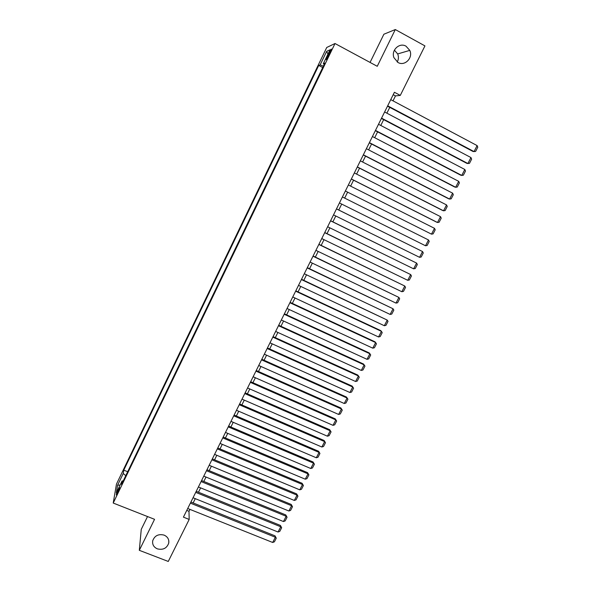 <?xml version="1.0" encoding="UTF-8"?>
<svg xmlns="http://www.w3.org/2000/svg" width="591" height="591" viewBox="0 0 591 591"><rect width="100%" height="100%" fill="white"/><g stroke="black" fill="none" stroke-linecap="round" stroke-linejoin="round"><path stroke-width="0.89" d="M164.128 535.121C167.652 536.761 169.196 539.398 168.753 543.033C166.884 548.278 163.079 550.214 157.332 548.854C153.734 547.192 152.19 544.503 152.707 540.78C154.657 535.623 158.462 533.739 164.128 535.121M394.404 50.146L397.677 53.936C398.785 56.692 398.637 59.388 397.241 62.025M406.01 46.187L409.785 50.383C413.382 57.778 404.739 66.591 397.957 62.461L393.924 57.659C390.932 50.294 399.479 42.168 406.01 46.187M117.683 492.924C119.308 489.326 119.899 487.509 119.463 487.479L118.23 489.599C116.619 493.182 116.028 494.999 116.464 495.044L117.683 492.924M147.528 516.549L141.256 529.351L139.313 550.324L168.265 561.45L189.186 519.437L188.987 511.304L189.933 509.39M326.727 47.479L116.471 484.081L113.221 503.044L335.001 43.52L326.727 47.479M335.001 43.52L377.243 66.295L395.305 29.55L383.884 34.226L370.069 62.424M393.015 100.854L395.475 95.905L400.284 95.41L394.411 92.27L183.417 517.14L189.186 519.437M328.722 53.271L327.377 56.056C326.106 58.797 325.759 59.972 326.343 59.573L330.118 52.665C331.388 49.917 331.736 48.75 331.145 49.156L328.722 53.271L329.601 53.737M123.246 480.926L122.078 480.956L121.517 484.502L324.836 63.126L323.321 63.695L324.237 64.367M122.078 480.956L116.309 492.916L117.602 485.218L123.253 473.48L123.778 470.14L318.719 65.431L320.137 64.899L326.683 51.314L330.022 49.799L323.321 63.695M395.305 29.55L424.944 45.899L400.284 95.41M139.313 550.324L154.554 519.319L113.221 503.044M193.139 502.948L195.274 498.656M198.465 492.229L200.63 487.878M203.821 481.466L206.008 477.055M209.192 470.658L211.408 466.196M214.577 459.813L216.831 455.292M219.992 448.924L222.268 444.343M225.43 437.99L227.734 433.351M230.882 427.02L233.216 422.321M236.356 416.005L238.727 411.24M241.859 404.938L244.253 400.122M247.378 393.835L249.801 388.952M252.918 382.687L255.378 377.745M258.481 371.495L260.971 366.486M264.066 360.259L266.585 355.191M269.673 348.978L272.229 343.844M275.303 337.653L277.888 332.452M280.961 326.276L283.569 321.016M286.635 314.863L289.28 309.536M292.331 303.397L295.012 298.012M298.056 291.888L300.767 286.436M303.796 280.333L306.544 274.815M309.566 268.728L312.344 263.143M315.358 257.078L318.165 251.426M321.172 245.383L324.016 239.665M327.008 233.637L329.881 227.853M332.873 221.847L335.784 215.996M338.754 210.004L341.701 204.087M344.671 198.111L347.626 192.156M350.626 186.128L353.573 180.196M356.609 174.094L359.542 168.184M362.608 162.015L365.541 156.12M368.644 149.885L371.562 144.012M374.694 137.703L377.605 131.852M380.774 125.469L383.677 119.641M386.883 113.184L389.772 107.377M393.207 94.693L395.475 95.905M186.756 510.417L188.987 511.304M323.366 66.177L320.137 64.899M322.701 67.551L318.719 65.431M127.686 471.714L123.778 470.14M123.253 473.48L125.772 475.689M327.939 54.121L326.683 51.314M117.602 485.218L120.106 485.041M390.747 99.643L477.122 145.593L474.034 151.584L472.985 151.466L387.504 106.181M387.674 105.826L474.034 151.584L475.622 151.414L477.779 147.233L477.122 145.593M384.615 111.987L470.961 157.561L467.887 163.522L466.86 163.36L381.409 118.451M381.557 118.141L467.887 163.522L469.476 163.338L471.625 159.171L470.961 157.561M378.513 124.28L464.822 169.477L461.756 175.416L460.758 175.209L375.337 130.67M375.47 130.412L461.756 175.416L463.359 175.217L465.494 171.065L464.822 169.477M372.433 136.528L458.705 181.341L455.661 187.258L454.678 187.007L369.294 142.837M369.397 142.63L455.661 187.258L457.257 187.044L459.392 182.907L458.705 181.341M366.376 148.718L452.617 193.161L449.581 199.049L448.621 198.768L363.273 154.96M363.362 154.79L449.581 199.049L451.192 198.82L453.312 194.705L452.617 193.161M360.347 160.855L446.552 204.929L443.531 210.802L442.593 210.47L357.282 167.031M357.341 166.913L443.531 210.802L445.141 210.559L447.254 206.451L446.552 204.929M354.341 172.949L440.509 216.653L437.503 222.497L436.594 222.135L351.313 179.051M351.35 178.977L437.503 222.497L439.12 222.238L441.226 218.16L440.509 216.653M348.365 184.99L434.496 228.333L431.496 234.154L345.366 191.019L431.496 234.154L433.122 233.881L435.212 229.81L434.496 228.333M342.411 196.98L428.505 239.961L425.52 245.76L339.441 202.957M428.505 239.961L429.229 241.424L427.145 245.472L425.52 245.76M336.478 208.926L422.535 251.544L336.493 208.889M333.523 214.88L419.566 257.321L422.535 251.544L423.274 252.985L421.191 257.019L419.566 257.321M330.568 220.82L416.596 263.084L330.613 220.739M327.628 226.745L413.634 268.831L416.596 263.084L417.335 264.502L415.266 268.521L413.634 268.831M324.688 232.662L410.671 274.571L324.747 232.536M321.755 238.572L407.724 280.304L410.671 274.571L411.425 275.967L409.364 279.971L407.724 280.304M318.83 244.46L404.776 286.022L318.911 244.29M315.912 250.34L401.836 291.725L404.776 286.022L405.537 287.396L403.483 291.378L401.836 291.725M312.994 256.213L398.903 297.421L313.104 255.999M310.083 262.064L395.977 303.102L398.903 297.421L399.671 298.773L397.625 302.747L395.977 303.102M307.187 267.915L393.052 308.775L307.313 267.657M304.284 273.744L390.141 314.434L393.052 308.775L393.828 310.105L391.789 314.065L390.141 314.434M301.395 279.565L387.231 320.086L301.543 279.27M298.514 285.379L384.327 325.722L387.231 320.086L388.014 321.393L385.982 325.338L384.327 325.722M295.633 291.171L381.424 331.352L380.73 330.613L295.803 290.831M292.759 296.963L378.536 336.966L381.424 331.352L382.214 332.644L380.19 336.567L378.536 336.966M289.893 302.732L375.647 342.573L374.967 341.797L290.085 302.348M287.027 308.495L372.766 348.165L375.647 342.573L376.445 343.844L374.428 347.752L372.766 348.165M284.175 314.249L369.885 353.75L369.227 352.938L284.382 313.821M281.323 319.99L367.018 359.321L369.885 353.75L370.69 354.999L368.681 358.892L367.018 359.321M278.479 325.715L364.152 364.883L363.517 364.034L278.708 325.249M275.642 331.433L361.293 370.431L364.152 364.883L364.965 366.11L362.963 369.988L361.293 370.431M272.806 337.136L358.442 375.972L357.821 375.086L273.057 336.634M269.976 342.832L355.59 381.498L358.442 375.972L359.254 377.184L357.267 381.047L355.59 381.498M267.154 348.513L352.746 387.016L352.155 386.093L267.428 347.966M264.34 354.186L349.909 392.52L352.746 387.016L353.573 388.206L351.593 392.055L349.909 392.52M352.155 386.093L353.573 388.206M261.532 359.845L347.08 398.016L346.503 397.063L261.82 359.254M258.725 365.489L344.257 403.505L347.08 398.016L347.914 399.191L345.934 403.025L344.257 403.505M346.503 397.063L347.914 399.191M255.925 371.126L341.435 408.979L340.881 407.989L256.235 370.505M253.133 376.755L338.621 414.446L341.435 408.979L342.278 410.132L340.305 413.951L338.621 414.446M340.881 407.989L342.278 410.132M250.34 382.37L335.806 419.898L335.274 418.871L250.673 381.705M247.563 387.977L333.006 425.343L335.806 419.898L336.656 421.028L334.698 424.833L333.006 425.343M335.274 418.871L336.656 421.028M244.785 393.569L330.206 430.773L329.697 429.709L245.132 392.86M242.015 399.147L327.414 436.195L330.206 430.773L331.063 431.888L329.106 435.678L327.414 436.195M329.697 429.709L331.063 431.888M239.244 404.717L324.629 441.603L324.134 440.509L239.614 403.971M236.481 410.28L321.844 447.003L324.629 441.603L325.486 442.703L323.543 446.478L321.844 447.003M324.134 440.509L325.486 442.703M233.733 415.828L319.066 452.396L318.593 451.265L234.117 415.045M230.978 421.361L316.296 457.774L319.066 452.396L319.938 453.474L317.995 457.235L316.296 457.774M318.593 451.265L319.938 453.474M228.237 426.887L313.525 463.145L313.075 461.977L228.643 426.067M225.496 432.405L310.77 468.508L313.525 463.145L314.405 464.208L312.476 467.954L310.77 468.508M313.075 461.977L314.405 464.208M222.763 437.909L308.014 473.856L307.579 472.652L223.191 437.052M220.037 443.405L305.259 479.19L308.014 473.856L308.894 474.898L306.973 478.629L305.259 479.19M307.579 472.652L308.894 474.898M217.311 448.887L302.518 484.524L302.104 483.29L217.754 447.993M214.592 454.361L299.777 489.843L302.518 484.524L303.405 485.543L301.491 489.259L299.777 489.843M302.104 483.29L303.405 485.543M211.881 459.82L297.044 495.147L296.645 493.884L212.346 458.889M209.177 465.272L294.311 500.444L297.044 495.147L297.938 496.152L296.032 499.853L294.311 500.444M296.645 493.884L297.938 496.152M206.473 470.709L291.592 505.733L291.215 504.433L206.953 469.742M203.777 476.139L288.873 511.008L291.592 505.733L292.493 506.716L290.587 510.41L288.873 511.008M291.215 504.433L292.493 506.716M201.088 481.562L286.155 516.275L285.8 514.946L201.583 480.549M198.399 486.969L283.451 521.535L286.155 516.275L287.063 517.243L285.172 520.922L283.451 521.535M285.8 514.946L287.063 517.243M195.717 492.369L280.747 526.78L280.407 525.421L196.234 491.32M193.043 497.755L278.043 532.018L280.747 526.78L281.663 527.733L279.772 531.398L278.043 532.018M280.407 525.421L281.663 527.733M190.376 503.133L275.354 537.249L275.037 535.852L190.908 502.047M187.709 508.496L272.665 542.464L275.354 537.249L276.278 538.179L274.394 541.829L272.665 542.464M275.037 535.852L276.278 538.179M328.241 56.522L327.377 56.056M168.753 543.033L168.804 540.795M409.785 50.383L397.677 53.936"/></g></svg>
